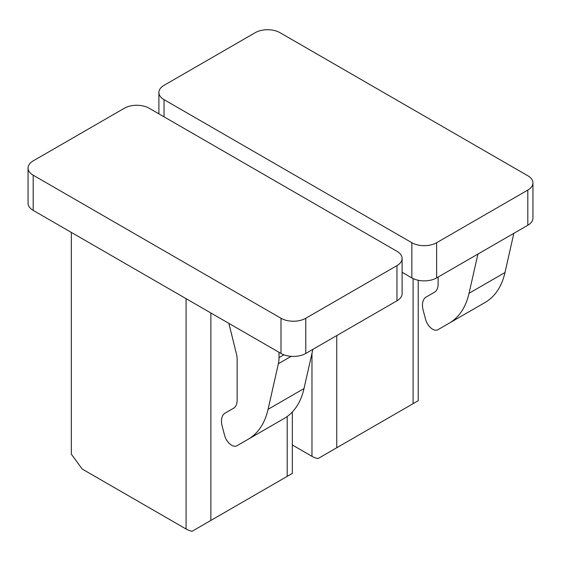 <?xml version="1.0" encoding="UTF-8"?>
<svg xmlns="http://www.w3.org/2000/svg" width="561" height="561" viewBox="0 0 561 561"><rect width="100%" height="100%" fill="white"/><g stroke="black" fill="none" stroke-linecap="round" stroke-linejoin="round"><path stroke-width="0.84" d="M279.013 352.315L279.013 357.638A35.048 20.231 60 0 1 278.382 363.71L268.074 409.32A105.138 60.7 60 0 1 248.2 439.235L236.903 445.764A10.512 6.073 60 0 1 224.659 435.56L222.233 426.458A17.524 10.119 60 0 1 225.115 413.113L233.509 408.268A17.524 10.119 60 0 0 237.135 400.245L237.135 359.075A17.524 10.119 60 0 0 236.497 354.18L228.874 323.367M236.903 445.764L272.842 425.014A10.512 6.073 60 0 1 272.835 425.014A10.512 6.073 60 0 1 272.807 425.035L236.903 445.764M284.132 418.492L248.2 439.235L284.132 418.492A105.138 60.7 60 0 0 304.006 388.57L312.87 349.363M71.324 232.408L71.324 454.172L82.215 469.045L186.084 529.016A17.524 10.119 180 0 0 192.079 531.281L292.33 473.4L292.323 411.984M477.909 254.077L469.045 293.284A105.138 60.7 60 0 1 449.179 323.206L437.882 329.728A10.512 6.073 60 0 1 425.638 319.525L423.211 310.422A17.524 10.119 60 0 1 426.094 297.078L434.48 292.232A17.524 10.119 60 0 0 438.113 284.21L438.113 277.057M513.841 233.334L504.984 272.541A105.138 60.7 60 0 1 485.111 302.456L449.179 323.206M473.814 308.985L437.882 329.728L473.814 308.985A10.512 6.073 60 0 1 473.786 308.999M33.183 210.382A17.524 10.119 0 0 1 28.05 203.229L28.05 168.034A17.524 10.119 0 0 1 33.183 160.881L124.381 108.231A17.524 10.119 180 0 1 149.156 108.231L396.971 251.3A17.524 10.119 180 0 1 402.104 258.453A17.524 10.119 180 0 1 396.971 265.612L305.78 318.262A17.524 10.119 180 0 1 280.998 318.262L280.998 353.458L33.183 210.382L33.183 175.186L280.998 318.262M402.104 258.453L402.104 293.655A17.524 10.119 180 0 1 396.971 300.808L305.78 353.458A17.524 10.119 180 0 1 280.998 353.458M28.05 168.034A17.524 10.119 0 0 0 33.183 175.186M164.029 116.814L164.029 99.641A17.524 10.119 180 0 1 158.896 92.488A17.524 10.119 180 0 1 164.029 85.335L255.22 32.685A17.524 10.119 0 0 1 280.002 32.685L527.817 175.761A17.524 10.119 180 0 1 532.95 182.914A17.524 10.119 180 0 1 527.817 190.067L436.619 242.717A17.524 10.119 180 0 1 411.844 242.717L411.844 277.912L402.104 272.295M436.619 242.717L436.619 277.912A17.524 10.119 180 0 1 411.844 277.912M436.619 277.912L527.817 225.263A17.524 10.119 180 0 0 532.95 218.11L532.95 182.914M164.029 99.641L411.844 242.717M413.085 278.565L413.085 403.682L418.218 400.715L418.218 280.262M292.323 444.985L311.972 456.331A17.524 10.119 180 0 0 317.968 458.596L413.085 403.682M268.074 409.32L304.006 388.57M278.382 363.71L291.152 356.34M279.013 357.638L283.908 354.811M469.045 293.284L504.984 272.541M305.78 318.262L305.78 353.458M396.971 265.612L396.971 300.808M527.817 190.067L527.817 225.263M311.972 353.311L311.972 456.331M336.754 335.569L336.754 447.748M287.197 416.507L287.197 476.359M186.084 298.662L186.084 529.016M210.866 312.968L210.866 520.426M158.896 113.848L158.896 92.488"/></g></svg>
